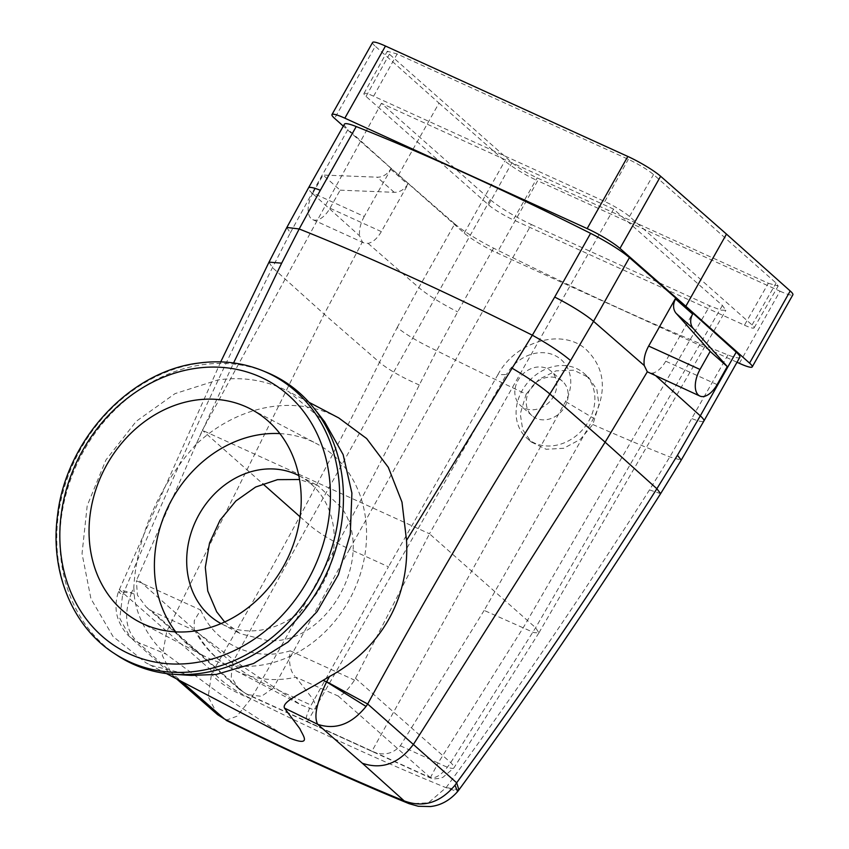 <?xml version="1.0" encoding="UTF-8"?>
<svg xmlns="http://www.w3.org/2000/svg" width="849" height="849" viewBox="0 0 849 849"><rect width="100%" height="100%" fill="white"/><g stroke="black" fill="none" stroke-linecap="round" stroke-linejoin="round"><path stroke-width="0.64" stroke-dasharray="4.25 3.18" d="M391.336 168.378L364.242 216.474L312.878 193.073A20.896 11.058 114.5 0 0 312.772 219.658A20.896 11.058 114.5 0 0 329.985 208.207L340.141 190.176L323.044 175.043L377.136 177.186A13.934 11.663 131.5 0 0 390.582 169.11L391.06 168.251L408.443 183.522L381.339 231.618C377.391 238.336 372.976 242.262 368.105 243.387L363.892 242.952L362.353 241.954L359.583 235.831L312.082 193.094L347.994 129.377L391.06 168.251M340.141 190.176L394.233 192.32A13.934 11.663 -48.5 0 0 407.679 184.244L408.157 183.395M312.878 193.073L323.044 175.043M364.242 216.474C360.507 223.393 358.947 229.846 359.583 235.831M368.105 243.387L418.844 287.599L454.746 223.881L408.443 183.522M737.006 362.247L497.026 252.906A27.858 3.778 -150.6 0 1 464.223 233.104L343.304 126.119M454.746 223.881A39.001 5.296 -150.6 0 0 493.587 248.152A696.477 94.526 -150.6 0 0 727.954 354.935A39.001 5.296 -150.6 0 0 739.797 357.302M344.397 124.187A39.001 5.296 -150.6 0 0 347.994 129.377M181.368 681.418L172.294 675.157L162.339 655.545L166.722 631.56L324.201 314.162L362.353 241.954M372.605 42.45A27.858 3.778 -150.6 0 0 375.279 46.239L334.623 118.382M398.361 175.255L439.007 103.111L375.279 46.239M439.007 103.111L504.868 160.96A27.858 3.778 -150.6 0 0 537.672 180.763L497.026 252.906M739.362 363.319L780.008 291.175L537.672 180.763M780.008 291.175A27.858 3.778 -150.6 0 0 792.881 294.762M717.108 384.608L665.754 361.207L692.848 313.111M665.754 361.207C661.806 367.935 657.487 371.894 652.796 373.104L648.774 372.753M268.984 262.203L272.455 267.594L324.201 314.162L379.471 362.332C326.801 468.531 271.202 571.632 212.685 671.623C221.027 681.418 233.815 690.407 251.039 698.61C310.14 597.25 366.227 492.717 419.3 385L436.673 350.679L457.685 311.87L493.587 248.152M727.954 354.935L669.84 456.921L649.506 489.894C584.399 592.124 516.627 691.341 446.181 787.532L428.363 802.846L409.25 803.738M419.3 385C402.023 377.434 388.736 369.867 379.471 362.332L397.183 327.512C406.48 334.952 419.639 342.678 436.673 350.679A696.477 94.526 -150.6 0 0 526.157 394.127L520.267 413.941L522.708 429.626L531.262 442L546.162 449.27L563.694 448.283L580.334 439.379L592.825 424.511L598.938 404.888L596.868 389.521L588.622 377.444L584.101 373.433A43.182 36.157 -48.5 0 0 542.055 370.896A43.182 36.157 -48.5 0 0 516.15 410.311A43.182 36.157 -48.5 0 0 526.858 438.105A43.182 36.157 -48.5 0 0 568.904 440.642A43.182 36.157 -48.5 0 0 594.799 401.227A43.182 36.157 -48.5 0 0 584.101 373.433M526.157 394.127L538.903 379.386L555.989 370.875L573.807 370.206L588.622 377.444M768.345 283.248L778.193 285.996L776.082 283.025L653.528 174.533C647.246 169.397 638.851 164.324 628.345 159.315L397.141 53.965L387.293 51.227L389.404 54.187L511.958 162.679C518.24 167.815 526.635 172.888 537.141 177.897L768.345 283.248L744.456 325.178L513.263 219.827L537.141 177.897M251.039 698.61L250.943 698.78C233.199 691.829 220.04 683.647 211.475 674.223L212.685 671.623L119.231 589.62L131.531 592.814L133.834 587.328L134.206 594.13C135.426 615.79 150.782 641.961 166.16 654.186A628.504 85.293 -150.6 0 0 138.016 642.449L130.152 637.238L119.805 618.401L122.511 595.478L118.414 591.721L131.457 593.005A669.925 90.917 29.4 0 1 134.206 594.13M338.719 417.92L333.148 415.193C289.583 394.732 235.619 407.297 196.034 444.462L233.581 362.958M217.493 714.55L208.196 696.764L211.465 674.233M196.034 444.462C159.474 484.652 136.551 537.3 133.834 587.328M286.824 227.49L290.294 232.881L272.455 267.594C219.764 373.783 170.171 482.2 123.699 592.846L122.511 595.467M744.456 325.178A20.896 2.834 -150.6 0 0 754.114 327.863A20.896 2.834 -150.6 0 0 752.044 324.955L629.48 216.463A20.896 2.834 -150.6 0 0 604.806 201.553L373.602 96.202A20.896 2.834 -150.6 0 0 363.945 93.517A20.896 2.834 -150.6 0 0 366.025 96.425L488.578 204.906A20.896 2.834 -150.6 0 0 513.263 219.827M226.004 720.27L236.903 716.259L250.943 698.78A669.925 90.917 -150.6 0 0 446.065 787.681L457.59 791.597M458.927 789.878L446.181 787.532M568.14 396.037A22.987 19.251 131.5 0 1 554.355 417.008A22.987 19.251 131.5 0 1 531.973 415.66A22.987 19.251 131.5 0 1 526.284 400.866A22.987 19.251 131.5 0 1 540.07 379.896A22.987 19.251 131.5 0 1 562.441 381.243A22.987 19.251 131.5 0 1 568.14 396.037M283.502 735.075L218.639 692.89L166.16 654.186M191.322 675.422L151.515 665.542L145.954 662.814L113.023 636.495L90.949 598.778L82.035 553.601L87.203 505.675L105.923 459.978L136.243 421.295L175 393.639L218.161 379.896C241.169 376.765 262.755 379.726 282.919 388.8L288.48 391.527L324.605 421.73M131.531 592.814L131.457 593.005C123.36 614.464 125.546 630.945 138.016 642.449L179.85 680.102M531.357 224.518L709.785 305.82L720.971 310.161L725.863 310.299L722.414 305.449L613.583 209.109L381.392 103.313L490.223 199.653C500.475 208.037 514.186 216.325 531.357 224.518L349.618 549.101L388.449 566.803L311.148 705.148C306.245 714.964 304.971 720.536 307.317 721.841L506.407 374.6L497.907 374.664L388.449 566.803M514.876 390.773A22.987 19.251 -48.5 0 0 520.575 405.567A22.987 19.251 -48.5 0 0 542.957 406.915A22.987 19.251 -48.5 0 0 556.742 385.945A22.987 19.251 -48.5 0 0 551.043 371.151A22.987 19.251 -48.5 0 0 528.662 369.803A22.987 19.251 -48.5 0 0 514.876 390.773M300.09 516.808L308.505 524.258C318.545 532.992 332.256 541.28 349.618 549.101L273.389 687.945L311.148 705.148M381.392 103.313L202.359 430.284L262.797 483.792M613.583 209.109L429.477 533.777L202.359 430.284L136.36 580.705L200.661 610.006L194.262 620.63L194.145 629.396L195.302 630.913L243.09 666.752L300.917 704.882L313.865 709.86L316.741 708.183L313.44 699.767L295.845 677.215A118.404 100.405 117.7 0 1 233.793 669.628A118.404 100.405 117.7 0 1 196.597 631.996M497.907 374.664C515.385 341.669 561.444 327.884 585.513 348.928C604.806 367.288 607.513 390.402 593.621 418.281L484.163 610.41L534.01 632.664L538.913 632.855L535.634 627.74L429.477 533.777L354.553 680.134C347.145 690.906 341.691 696.201 338.199 696.031L295.845 677.215M484.163 610.41L400.346 745.793C392.429 754.241 382.941 756.066 371.904 751.269L565.54 401.545A38.311 32.082 -48.5 0 0 554.439 355.296A38.311 32.082 -48.5 0 0 506.407 374.6M371.904 751.269L307.317 721.841M490.223 199.653L308.495 524.247L232.276 663.09A34.82 6.378 -151.2 0 0 273.389 687.945L261.46 696.318L247.505 694.641L239.216 689.261L231.268 677.205L232.276 663.09L137.103 578.827M224.677 621.988L240.193 633.651L267.902 640.645C327.534 645.198 376.616 556.35 341.436 507.522L317.929 485.67L299.527 479.515M430.273 777.917L438.105 762.996A34.82 5.094 -147.8 0 0 453.918 767.889A34.82 5.094 -147.8 0 0 450.723 762.625L355.551 678.372M722.414 305.449L535.623 627.729L450.723 762.625C443.167 773.662 436.428 778.703 430.496 777.726L244.289 692.88L151.992 611.184L146.187 606.918L137.442 595.181L136.36 580.705M200.661 610.006C215.413 644.635 253.713 662.082 290.252 650.833C288.564 662.411 290.103 670.901 294.9 676.292M298.784 475.62A83.573 70.87 117.7 0 1 299.357 475.918A83.573 70.87 117.7 0 1 322.864 497.758A83.573 70.87 117.7 0 1 312.91 598.619A83.573 70.87 117.7 0 1 221.621 623.888A83.573 70.87 117.7 0 1 221.058 623.591M279.883 433.606A120.144 101.88 117.7 0 1 316.359 443.539A120.144 101.88 117.7 0 1 350.159 474.952A120.144 101.88 117.7 0 1 335.854 619.929A120.144 101.88 117.7 0 1 204.609 656.256A120.144 101.88 117.7 0 1 175.732 631.868M117.141 655.332A160.567 136.158 117.7 0 1 67.198 490.032A160.567 136.158 117.7 0 1 202.656 364.677A160.567 136.158 117.7 0 1 265.97 372.053M394.233 192.32L377.136 177.186M381.339 231.618L329.985 208.207M390.582 169.11L407.679 184.244M397.194 327.512L418.844 287.599A39.001 5.296 29.4 0 0 457.685 311.87M290.294 232.881L312.082 193.094A39.001 5.296 29.4 0 1 308.452 187.979M464.223 233.104L504.868 160.96M652.796 373.104L656.139 376.118M692.052 418.663A39.001 5.296 -150.6 0 0 703.842 421.093M592.825 424.511A696.477 94.526 -150.6 0 0 669.84 456.921L681.206 460.158M488.578 204.906L511.958 162.679M366.025 96.425L389.404 54.187M373.602 96.202L397.141 53.965M604.806 201.553L628.345 159.315M629.48 216.463L653.528 174.533M752.044 324.955L776.082 283.025M660.618 493.651L649.506 489.894M400.346 745.793L438.105 762.996L523.005 628.111L709.785 305.82M290.252 650.833L354.553 680.134M565.54 401.545L593.621 418.281M430.496 777.726L338.199 696.031M195.302 630.913L151.992 611.184M262.373 370.589A160.174 135.829 -62.3 0 0 199.218 363.234A160.174 135.829 -62.3 0 0 64.078 488.292A160.174 135.829 -62.3 0 0 113.904 653.199M312.772 219.658L363.892 242.952M531.262 442L526.858 438.105M172.644 675.464L176.603 678.913M220.719 361.886L118.414 591.721C114.986 602.62 115.231 612.585 119.125 621.606C124.272 632.855 129.515 636.517 130.162 637.249L172.294 675.157M363.945 93.517L387.293 51.227M754.114 327.863L778.193 285.996M166.425 673.565L145.954 662.814M308.951 402.277L288.48 391.527M531.973 415.66L520.575 405.567M562.441 381.243L551.043 371.151M538.924 632.834L725.863 310.299M538.913 632.855L453.918 767.889L442.902 777.334L439.814 778.353L434.391 778.883L430.273 777.928L247.505 694.641L239.216 689.271M239.185 689.239L146.187 606.918M194.145 629.396C203.452 647.055 216.675 660.469 233.793 669.628L300.917 704.882M221.621 623.888L240.182 633.641M299.357 475.918L317.929 485.67M139.257 621.924L204.609 656.256M251.007 409.207L316.359 443.539"/><path stroke-width="1.27" d="M331.959 114.594L372.605 42.45A27.858 3.778 -150.6 0 1 385.478 46.037L344.832 118.17A27.858 3.778 -150.6 0 0 331.959 114.594A27.858 3.778 -150.6 0 0 334.623 118.382L343.304 126.119M752.225 366.906A27.858 3.778 -150.6 0 0 749.561 363.117L685.833 306.245L726.479 234.101L790.207 290.974A27.858 3.778 -150.6 0 1 792.881 294.762L752.225 366.906A27.858 3.778 -150.6 0 1 739.362 363.319L737.006 362.247M344.832 118.17L587.158 228.593A27.858 3.778 -150.6 0 1 619.972 248.396L685.833 306.245M703.842 421.093A39.001 5.296 -150.6 0 0 703.885 421.03L739.797 357.302A39.001 5.296 -150.6 0 0 736.2 352.123L693.081 313.323M356.23 126.554A39.001 5.296 -150.6 0 0 344.397 124.187L308.484 187.916A39.001 5.296 29.4 0 1 320.328 190.282L356.23 126.554A696.477 94.526 -150.6 0 1 590.596 233.348A39.001 5.296 -150.6 0 1 629.438 257.618L693.134 313.239L692.646 314.088A13.934 11.663 -48.5 0 0 693.357 328.616L676.26 313.472L710.167 351.433L700.011 369.464A20.896 11.058 114.5 0 0 699.894 396.048A20.896 11.058 114.5 0 0 717.108 384.608L727.275 366.566L693.357 328.616M619.972 248.396L660.618 176.252L726.479 234.101M660.618 176.252A27.858 3.778 -150.6 0 0 627.814 156.449L587.158 228.593M385.478 46.037L627.814 156.449M233.581 362.958L281.666 263.158L299.177 228.965L320.328 190.282M629.438 257.618L593.536 321.336A39.001 5.296 -150.6 0 0 554.694 297.065L532.344 335.206L406.533 540.367L401.98 502.099L388.29 467.321L366.641 438.551L338.719 417.92L308.951 402.277M700.011 369.464L648.647 346.063C644.911 352.982 643.457 359.477 644.264 365.548L647.32 371.798L605.125 442.17L656.871 488.727L677.47 455.223L681.206 460.158M648.647 346.063L675.751 297.967M692.646 314.088L675.549 298.954A13.934 11.663 -48.5 0 0 676.26 313.472M675.549 298.954L676.027 298.105M656.139 376.118L700.298 415.84L677.47 455.223M699.894 396.048L647.32 371.798M644.264 365.548L593.536 321.336L570.581 360.592L549.855 394C540.696 386.274 528.025 377.625 511.862 368.052M727.275 366.566L710.167 351.433M181.368 681.418L224.55 719.05L217.493 714.55M176.603 678.913L217.641 714.688L224.55 719.05A628.504 85.293 -150.6 0 0 404.198 800.904L362.353 763.251C382.082 769.926 399.168 763.538 413.643 744.074L605.125 442.17L549.855 394C485.777 494.988 425.052 598.333 367.681 704.012L326.674 681.736L329.529 676.494L323.214 680.251A669.925 90.917 29.4 0 1 326.578 681.917L366.057 706.442L367.681 704.012L456.666 782.789L458.927 789.878M660.618 493.651L656.871 488.727C592.814 589.747 526.083 687.764 456.666 782.789L455.022 785.198C440.281 802.772 423.343 808.004 404.198 800.904L409.25 803.738M455.022 785.198L457.59 791.597M406.533 540.367C409.706 598.672 380.808 648.594 329.529 676.494M362.353 763.251L317.664 724.303A628.504 85.293 -150.6 0 0 284.457 708.087L299.899 728.739C302.403 734.979 312.878 747.162 289.689 738.131L166.425 673.565M284.457 708.087C281.433 701.497 303.592 692.413 323.214 680.251M314.194 408.507L324.605 421.73L343.123 454.597L351.9 493.078L350.266 534.201L338.348 574.773L317.059 611.662L288.044 642.024L253.564 663.504L216.272 674.435L191.322 675.422L174.533 674.361A160.567 136.158 117.7 0 1 117.141 655.332L113.904 653.199A160.174 135.829 -62.3 0 0 197.233 671.145A160.174 135.829 -62.3 0 0 335.663 533.204A160.174 135.829 -62.3 0 0 262.373 370.589L265.97 372.053A160.567 136.158 117.7 0 1 314.194 408.507A160.567 136.158 117.7 0 1 328.595 568.883A160.567 136.158 117.7 0 1 200.672 673.321A160.567 136.158 117.7 0 1 174.533 674.361M366.046 706.453C351.592 724.261 335.472 730.214 317.664 724.303C313.663 716.662 316.635 702.526 326.578 681.906L326.674 681.736M262.797 483.792L300.09 516.808M299.527 479.515L277.506 479.653L255.634 487.029L235.884 500.974L220.029 520.225L209.523 543.052L205.309 567.376L207.772 591.01L216.675 611.8L224.677 621.988M221.058 623.591A83.573 70.87 117.7 0 1 198.104 602.037A83.573 70.87 117.7 0 1 207.825 501.483A83.573 70.87 117.7 0 1 298.784 475.62M175.732 631.868A120.144 101.88 117.7 0 1 170.808 624.853A120.144 101.88 117.7 0 1 172.644 498.225A120.144 101.88 117.7 0 1 279.883 433.606M284.808 440.61A120.144 101.88 117.7 0 1 270.491 585.587A120.144 101.88 117.7 0 1 139.257 621.924A120.144 101.88 117.7 0 1 105.456 590.522A120.144 101.88 117.7 0 1 119.762 445.545A120.144 101.88 117.7 0 1 251.007 409.207A120.144 101.88 117.7 0 1 284.808 440.61M790.207 290.974L749.561 363.117M736.2 352.123L700.298 415.84A39.001 5.296 -150.6 0 1 703.885 421.03M308.452 187.979A39.001 5.296 29.4 0 1 308.484 187.916L286.824 227.49M281.666 263.158L269.016 262.129L286.856 227.426L299.177 228.965A696.477 94.526 29.4 0 1 532.344 335.206C548.741 344.354 561.486 352.813 570.581 360.592M554.694 297.065L590.596 233.348M220.719 361.886L268.984 262.203M194.177 662.836A153.223 129.929 -62.3 0 0 330.431 496.527A153.223 129.929 -62.3 0 0 196.077 368.296A153.223 129.929 -62.3 0 0 59.823 534.605A153.223 129.929 -62.3 0 0 194.177 662.836M703.885 421.019L681.227 460.116L660.649 493.609C596.136 595.34 528.916 694.068 458.991 789.793L457.643 791.533C449.726 800.49 440.61 805.489 430.284 806.55L418.313 806.274L409.027 803.653C353.853 781.112 292.863 753.328 226.067 720.302M113.904 653.199C72.25 626.403 49.911 571.43 57.499 515.736C65.702 440.546 129.313 371.353 198.369 363.117C220.857 360.018 242.188 362.512 262.373 370.589"/></g></svg>
